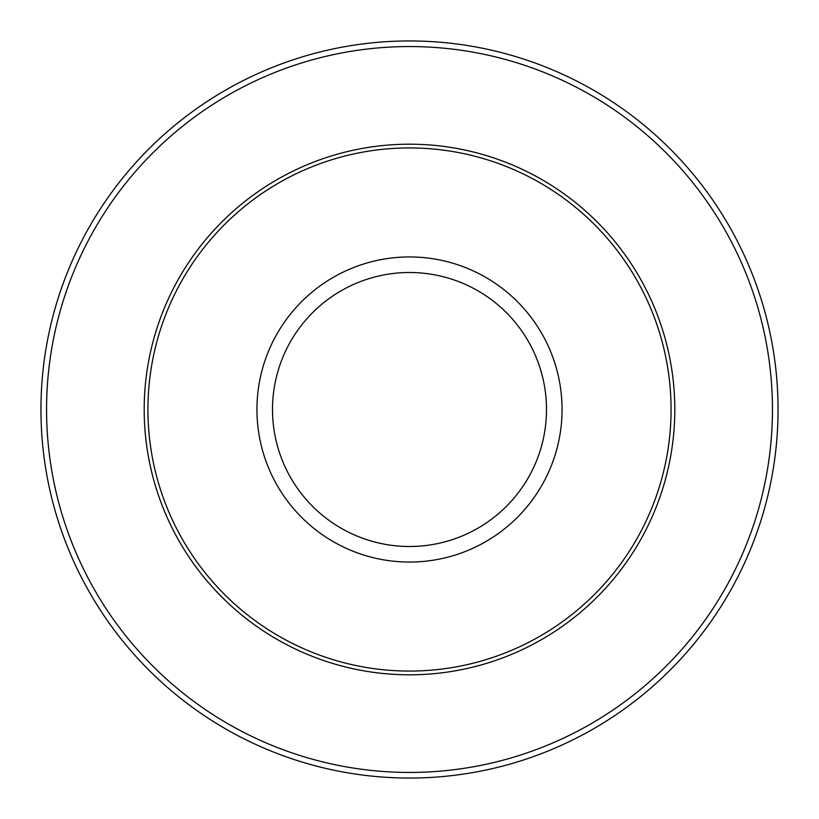 <?xml version="1.0" encoding="UTF-8"?>
<svg xmlns="http://www.w3.org/2000/svg" width="819" height="819" viewBox="0 0 819 819"><rect width="100%" height="100%" fill="white"/><g stroke="black" fill="none" stroke-linecap="round" stroke-linejoin="round"><path stroke-width="1.23" d="M147.932 409.5A261.568 261.568 0 0 1 409.5 147.932A261.568 261.568 0 0 1 671.068 409.5A261.568 261.568 0 0 1 409.5 671.068A261.568 261.568 0 0 1 147.932 409.5M40.95 409.5A368.55 368.55 0 0 1 593.775 90.325A368.55 368.55 0 0 1 593.775 728.675A368.55 368.55 0 0 1 40.95 409.5A368.55 368.55 0 0 1 593.775 90.325A368.55 368.55 0 0 1 593.775 728.675A368.55 368.55 0 0 1 40.95 409.5M144.195 409.5A265.305 265.305 0 0 1 409.5 144.195A265.305 265.305 0 0 1 674.805 409.5A265.305 265.305 0 0 1 409.5 674.805A265.305 265.305 0 0 1 144.195 409.5M546.498 409.5A136.998 136.998 0 0 0 409.5 272.502A136.998 136.998 0 0 0 272.502 409.5A136.998 136.998 0 0 0 409.5 546.498A136.998 136.998 0 0 0 546.498 409.5M256.941 409.5A152.559 152.559 0 0 1 409.5 256.941A152.559 152.559 0 0 1 562.059 409.5A152.559 152.559 0 0 1 409.5 562.059A152.559 152.559 0 0 1 256.941 409.5M46.57 409.5A362.93 362.93 0 0 0 590.97 723.812A362.93 362.93 0 0 0 590.97 95.188A362.93 362.93 0 0 0 46.57 409.5"/></g></svg>
